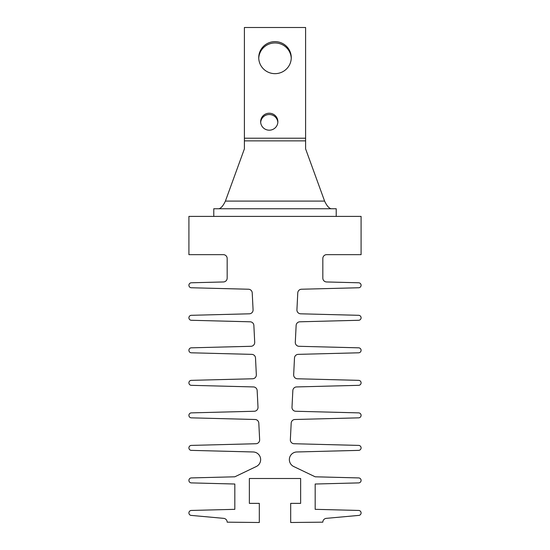<?xml version="1.0" encoding="UTF-8"?>
<svg xmlns="http://www.w3.org/2000/svg" width="550" height="550" viewBox="0 0 550 550"><rect width="100%" height="100%" fill="white"/><g stroke="black" fill="none" stroke-linecap="round" stroke-linejoin="round"><path stroke-width="0.82" d="M296.918 309.987A3.829 3.829 0 0 1 296.924 309.794L297.777 292.861A3.829 3.829 0 0 1 301.503 289.231L358.607 287.76A2.489 2.489 0 0 0 361.089 285.271A2.489 2.489 0 0 0 358.607 282.782L326.556 281.957A3.829 3.829 0 0 1 322.829 278.135L322.829 258.486A3.829 3.829 0 0 1 326.652 254.657L361.089 254.657L361.089 216.397L188.911 216.397L188.911 254.657L223.348 254.657A3.829 3.829 0 0 1 227.171 258.486L227.171 278.135A3.829 3.829 0 0 1 223.444 281.957L191.393 282.782A2.489 2.489 0 0 0 188.911 285.271A2.489 2.489 0 0 0 191.393 287.76L248.497 289.231A3.829 3.829 0 0 1 252.223 292.861L253.076 309.794A3.829 3.829 0 0 1 249.356 313.809L191.393 315.308A2.489 2.489 0 0 0 188.911 317.797A2.489 2.489 0 0 0 191.393 320.279L250.14 321.798A3.829 3.829 0 0 1 253.866 325.428L254.705 342.279A3.829 3.829 0 0 1 250.979 346.294L191.393 347.827A2.489 2.489 0 0 0 188.911 350.316A2.489 2.489 0 0 0 191.393 352.804L251.79 354.365A3.829 3.829 0 0 1 255.509 358.002L256.334 374.763A3.829 3.829 0 0 1 252.615 378.771L191.393 380.353A2.489 2.489 0 0 0 188.911 382.841A2.489 2.489 0 0 0 191.393 385.33L253.44 386.932A3.829 3.829 0 0 1 257.159 390.562L258.005 407.234A3.829 3.829 0 0 1 254.279 411.256L191.393 412.878A2.489 2.489 0 0 0 188.911 415.367A2.489 2.489 0 0 0 191.393 417.849L255.083 419.492A3.829 3.829 0 0 1 258.809 423.129L259.648 439.718A3.829 3.829 0 0 1 255.922 443.733L191.393 445.404A2.489 2.489 0 0 0 188.911 447.886A2.489 2.489 0 0 0 191.393 450.374L253.062 451.969A7.652 7.652 0 0 1 256.293 466.524L234.822 476.802L191.393 477.922A2.489 2.489 0 0 0 188.911 480.411A2.489 2.489 0 0 0 191.393 482.9L234.822 484.021L234.822 509.328L191.393 510.448A2.489 2.489 0 0 0 188.911 512.937A2.489 2.489 0 0 0 191.393 515.419L223.692 518.354A3.829 3.829 0 0 1 227.171 522.17L259.311 522.5L259.311 503.367L249.363 503.367L249.363 478.5L300.637 478.5L300.637 503.367L290.689 503.367L290.689 522.5L322.829 522.17A3.829 3.829 0 0 1 326.308 518.354L358.607 515.419A2.489 2.489 0 0 0 361.089 512.937A2.489 2.489 0 0 0 358.607 510.448L315.178 509.328L315.178 484.021L358.607 482.9A2.489 2.489 0 0 0 361.089 480.411A2.489 2.489 0 0 0 358.607 477.922L315.178 476.802L293.707 466.524A7.652 7.652 0 0 1 296.938 451.969L358.607 450.374A2.489 2.489 0 0 0 361.089 447.886A2.489 2.489 0 0 0 358.607 445.404L294.078 443.733A3.829 3.829 0 0 1 290.352 439.718L291.191 423.129A3.829 3.829 0 0 1 294.917 419.492L358.607 417.849A2.489 2.489 0 0 0 361.089 415.367A2.489 2.489 0 0 0 358.607 412.878L295.721 411.256A3.829 3.829 0 0 1 291.995 407.234L292.841 390.562A3.829 3.829 0 0 1 296.56 386.932L358.607 385.33A2.489 2.489 0 0 0 361.089 382.841A2.489 2.489 0 0 0 358.607 380.353L297.385 378.771A3.829 3.829 0 0 1 293.666 374.763L294.491 358.002A3.829 3.829 0 0 1 298.21 354.365L358.607 352.804A2.489 2.489 0 0 0 361.089 350.316A2.489 2.489 0 0 0 358.607 347.827L299.021 346.294A3.829 3.829 0 0 1 295.295 342.279L296.134 325.428A3.829 3.829 0 0 1 299.86 321.798L358.607 320.279A2.489 2.489 0 0 0 361.089 317.797A2.489 2.489 0 0 0 358.607 315.308L300.644 313.809A3.829 3.829 0 0 1 296.918 309.987M275 41.628A16.259 16.012 0 0 0 258.741 57.647A16.259 16.012 0 0 0 275 73.659A16.259 16.012 0 0 0 291.259 57.647A16.259 16.012 0 0 0 275 41.628M291.246 58.307A16.259 16.012 0 0 0 275 42.962A16.259 16.012 0 0 0 258.754 58.307M269.259 113.224A8.607 8.477 0 0 0 260.652 121.701A8.607 8.477 0 0 0 269.259 130.185A8.607 8.477 0 0 0 277.867 121.701A8.607 8.477 0 0 0 269.259 113.224M277.846 122.368A8.607 8.477 0 0 0 260.679 122.368M331.148 208.746C328.962 208.292 326.782 205.741 324.596 201.094L305.607 148.885L305.607 140.876L244.393 140.876L244.393 148.885L225.404 201.094C223.218 205.741 221.038 208.292 218.852 208.746M213.778 216.397L213.778 208.746L336.222 208.746L336.222 216.397M244.393 140.876L244.393 27.5L305.607 27.5L305.607 140.876M324.596 201.094L225.404 201.094M305.607 138.215L244.393 138.215"/></g></svg>
